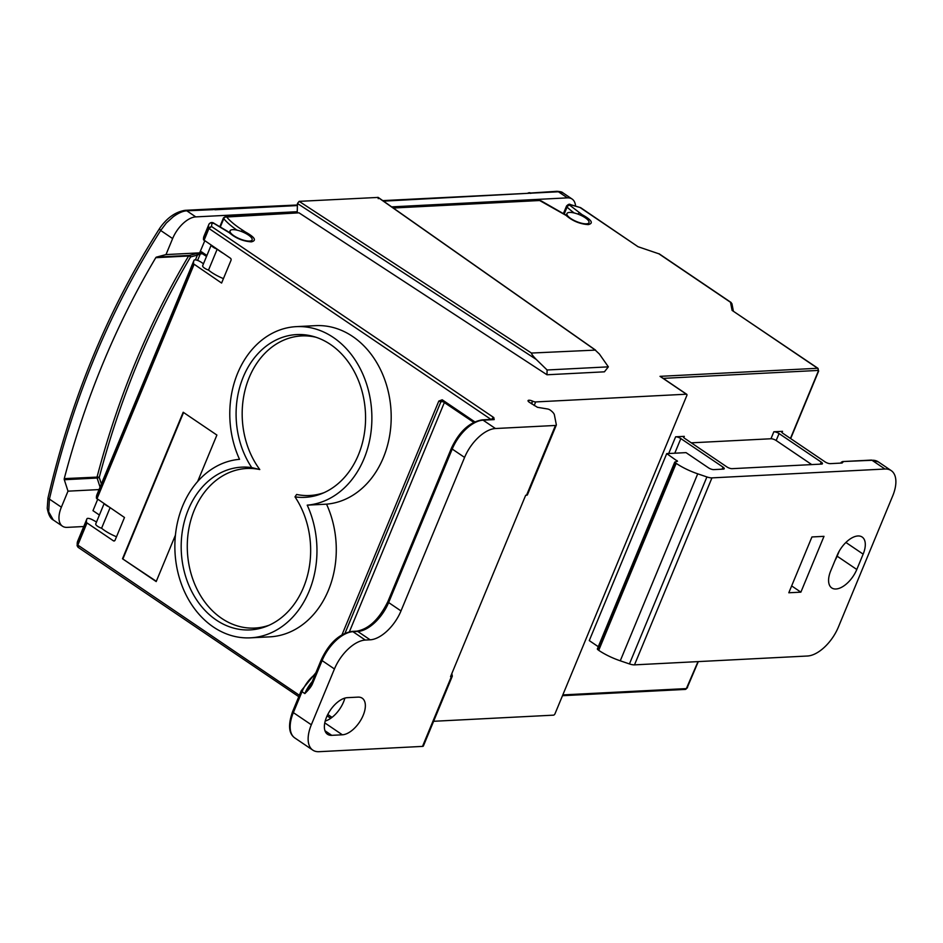 <?xml version="1.0" encoding="UTF-8"?>
<svg xmlns="http://www.w3.org/2000/svg" width="943" height="943" viewBox="0 0 943 943"><rect width="100%" height="100%" fill="white"/><g stroke="black" fill="none" stroke-linecap="round" stroke-linejoin="round"><path stroke-width="1.41" d="M155.784 257.687L188.6 256.001A797.047 632.847 -92.9 0 0 97.082 476.946A1.591 1.261 -92.9 0 0 97.117 478.042L64.301 479.728A1.591 1.261 87.1 0 1 64.265 478.62A797.047 632.847 -92.9 0 1 155.784 257.687A1.591 1.261 87.1 0 1 156.514 257.097L189.331 255.423A1.591 1.261 -92.9 0 0 188.6 256.001A1.591 0.625 -149.3 0 1 189.578 256.248L189.967 255.706A1.591 0.955 75.1 0 0 189.331 255.423L199.657 252.854L165.992 254.586L172.628 238.567A23.846 12.436 -55.9 0 1 195.779 216.89L297.257 211.703L297.446 203.488L299.143 201.354L378.202 197.417L595.54 350.101L531.451 353.047L299.143 201.354M97.942 477.901L99.251 477.429L98.119 477.064L97.117 478.042L99.781 486.27L100.465 486.164M233.852 235.738A11.929 3.725 -157.5 0 1 230.08 230.799A11.929 3.725 -157.5 0 1 237.117 230.175A11.929 3.725 -157.5 0 1 248.339 234.996A11.929 3.725 -157.5 0 1 252.111 239.923A11.929 3.725 -157.5 0 1 245.074 240.559A11.929 3.725 -157.5 0 1 233.852 235.738M608.353 366.851L604.416 371.825L546.987 374.772L547.093 369.986L608.353 366.851L599.383 354.014L594.927 349.806L377.884 197.335L378.273 198.678M570.739 218.493A11.929 3.725 -157.5 0 1 566.967 213.554A11.929 3.725 -157.5 0 1 574.004 212.929A11.929 3.725 -157.5 0 1 585.214 217.75A11.929 3.725 -157.5 0 1 588.998 222.678A11.929 3.725 -157.5 0 1 581.961 223.314A11.929 3.725 -157.5 0 1 570.739 218.493M296.255 326.643L315.563 325.653A89.432 71.008 87.1 0 1 352.647 336.474A89.432 71.008 87.1 0 1 389.883 434.157A89.432 71.008 87.1 0 1 326.526 504.163A89.432 71.008 87.1 0 1 269.792 636.855L250.496 637.833A89.432 71.008 87.1 0 1 175.068 553.305A89.432 71.008 87.1 0 1 239.534 459.335A89.432 71.008 87.1 0 1 296.255 326.643A89.432 71.008 87.1 0 1 333.339 337.464A89.432 71.008 87.1 0 1 370.575 435.147A89.432 71.008 87.1 0 1 307.218 505.153L326.526 504.163M204.006 236.186A3.972 1.238 22.5 0 0 204.006 236.198A69.122 21.595 22.5 0 0 203.523 239.781L230.446 258.229A1.591 1.261 87.1 0 1 230.988 260.374L221.593 283.053L193.551 263.851A69.122 21.595 -157.5 0 1 194.034 260.268L96.929 494.686A3.972 1.238 22.5 0 0 96.929 494.698A69.122 21.595 22.5 0 0 96.457 498.281L124.488 517.483L115.093 540.162A1.591 1.261 87.1 0 1 113.396 540.799L86.992 522.929L77.75 545.254L78.575 547.435L77.232 544.677L299.367 695.262M77.078 545.655L77.232 544.677A69.122 21.595 -157.5 0 1 77.715 541.093A2.381 2.263 -157.8 0 0 77.703 541.105L77.078 545.667L78.021 547.258L298.778 696.688M315.976 337.252A79.896 63.44 -92.9 0 0 249.506 376.787A79.896 63.44 -92.9 0 0 259.785 469.531L251.757 467.61A81.487 64.702 87.1 0 1 244.968 373.133A81.487 64.702 87.1 0 1 313.689 336.545A81.487 64.702 87.1 0 1 330.451 344.443A81.487 64.702 87.1 0 1 365.401 423.855A81.487 64.702 87.1 0 1 321.728 493.649A81.487 64.702 87.1 0 1 294.994 496.878A81.487 64.702 87.1 0 1 266.822 626.211A81.487 64.702 87.1 0 1 181.634 556.287A81.487 64.702 87.1 0 1 251.757 467.61M857.93 535.966A21.465 11.198 -55.9 0 1 862.15 537.038A21.465 11.198 -55.9 0 1 863.151 554.142L856.798 569.489A21.465 11.198 -55.9 0 1 831.738 587.937A21.465 11.198 -55.9 0 1 830.736 570.821L837.089 555.474A21.465 11.198 -55.9 0 1 857.93 535.966M546.987 374.772L299.002 212.835L226.662 216.996C230.21 221.24 235.538 225.636 242.657 230.186L245.156 231.872C254.858 237.212 256.92 240.548 251.345 241.856C242.94 241.255 235.573 238.202 229.232 232.685L214.037 223.479L211.986 223.149A2.381 2.263 -157.8 0 0 208.922 224.328A69.122 21.595 22.5 0 0 208.438 227.923L211.515 226.497L493.802 417.572L494.191 419.6L483.087 420.165A31.803 16.585 124.1 0 0 452.227 449.057L464.581 457.426A31.803 16.585 -55.9 0 1 495.452 428.523L555.451 425.458A3.972 1.238 -157.5 0 0 556.311 425.081A3.972 1.238 -157.5 0 0 556.335 424.81L554.401 414.932A15.901 4.963 -157.5 0 0 550.358 410.17L550.111 410.005A2.381 0.743 -157.5 0 0 547.577 408.979L537.463 407.305L529.318 402.26A3.972 1.238 -157.5 0 1 528.056 400.61A3.972 1.238 -157.5 0 1 528.917 400.233L528.976 400.233A3.972 1.238 -157.5 0 1 532.477 401.07L531.781 403.922M433.615 721.289L553.482 715.159A1.591 0.825 -55.9 0 0 555.026 713.71L686.81 395.565A1.591 0.825 -55.9 0 0 686.728 394.292A1.591 0.825 -55.9 0 0 686.421 394.209L535.683 401.93A3.183 0.99 -157.5 0 1 532.889 401.258M686.421 394.209L660.017 376.34L817.605 368.277L732.086 310.388L730.507 302.29L658.886 253.808L637.998 246.701L580.64 207.672L570.668 204.796L569.82 205.268L582.043 214.627C591.744 219.967 593.807 223.302 588.232 224.611C579.827 224.01 572.448 220.957 566.118 215.44L566.943 215.841C573.096 220.851 579.426 223.668 585.945 224.304L588.279 224.422M566.118 215.44L539.655 200.517L393.29 208.014M211.986 223.149L211.515 226.497L208.957 228.489L491.008 419.423M229.232 232.685L230.057 233.086C236.21 238.096 242.551 240.913 249.058 241.549L251.392 241.667M245.156 231.872L244.178 232.662M242.657 230.186L241.019 231.341M299.002 212.835L225.919 216.242L223.491 217.857A3.972 1.238 -157.5 0 0 223.762 218.658A55.649 17.375 22.5 0 0 237.011 230.151M297.257 211.703L297.234 212.588M547.093 369.986L536.249 359.424C532.913 355.971 531.322 353.849 531.451 353.047M563.619 213.755L541.317 200.977M582.043 214.627L581.065 215.417M637.998 246.701L580.11 207.566M658.886 253.808L638.27 246.795M659.074 253.75L731.238 302.585L730.507 302.29L731.792 304.789M732.086 310.388L818.076 368.395A2.381 1.249 -55.9 0 0 817.605 368.277A1.591 1.261 -92.9 0 1 818.147 370.434L818.076 368.395M660.017 376.34L661.291 377.2M342.368 734.797L331.747 735.34A21.465 11.198 -55.9 0 1 327.527 734.279A21.465 11.198 -55.9 0 1 328.211 713.651A21.465 11.198 -55.9 0 1 347.354 697.667L357.975 697.125A21.465 11.198 -55.9 0 1 362.206 698.185A21.465 11.198 -55.9 0 1 361.523 718.814A21.465 11.198 -55.9 0 1 342.368 734.797L324.769 722.88M464.581 457.426L400.999 610.923A31.803 16.585 -55.9 0 1 370.139 639.814L365.306 640.061A31.803 16.585 124.1 0 0 334.447 668.964L311.331 724.778A31.803 16.585 124.1 0 0 312.805 750.121A31.803 16.585 124.1 0 0 319.076 751.689L422.511 746.396A3.972 1.238 22.5 0 0 423.372 746.019L452.275 676.249A3.972 1.238 -157.5 0 1 451.414 676.626L450.542 676.673L525.675 495.275L526.548 495.228A3.972 1.238 22.5 0 0 527.408 494.851L556.311 425.081M342.026 634.71L438.813 401.058L442.208 399.785L474.765 421.827M175.422 535.153L156.196 581.572L122.496 558.763L183.19 412.244L216.89 435.053L197.653 481.496M204.761 240.842L199.657 252.854M391.663 206.871L567.415 197.865A23.846 12.436 -55.9 0 1 572.118 199.056A23.846 12.436 -55.9 0 1 575.56 206.022M668.705 453.512L675.624 436.798L684.312 436.361L683.793 437.611M691.278 442.833L770.95 438.754L773.849 431.776L782.537 431.328L782.006 432.589M562.806 694.908L686.363 688.59L698.009 661.621M325.194 721.053A21.465 11.198 124.1 0 0 344.879 698.091M451.827 673.573L452.298 675.99A3.972 1.238 -157.5 0 1 452.275 676.249M365.306 640.061L352.953 631.692A31.803 16.585 124.1 0 0 322.093 660.595A2.381 0.743 -157.5 0 1 321.339 659.605L311.85 682.508A2.381 0.743 22.5 0 0 312.604 683.498C311.591 686.162 309.009 689.522 304.837 693.576A23.846 12.436 -55.9 0 1 312.168 681.73M311.85 682.508L304.837 693.576L302.019 691.679L293.356 712.613A31.803 16.585 124.1 0 0 294.829 737.956L312.805 750.121M307.218 505.153A89.432 71.008 87.1 0 1 250.496 637.833M122.496 558.763L156.314 581.301M183.555 412.492L122.979 558.739M86.992 522.929L86.485 522.351L77.232 544.677M96.516 521.998A55.649 17.375 22.5 0 0 92.096 519.593A3.972 1.238 -157.5 0 0 86.956 518.768L86.956 518.768A69.122 21.595 22.5 0 0 86.485 522.351M96.929 494.698L194.034 260.268A3.972 1.238 -157.5 0 1 199.173 261.093A55.649 17.375 -157.5 0 1 200.871 262.001L203.476 263.769M204.006 236.198L208.922 224.328L204.006 236.198M211.35 245.298A5.953 1.862 22.5 0 0 216.914 249.07M217.845 249.695A23.846 7.45 22.5 0 0 223.008 253.196M213.366 209.652L186.785 210.808C182.895 211.032 178.38 213.024 173.229 216.772L166.286 223.055L160.687 230.481L172.628 238.567M64.301 479.728L68.002 491.162L61.366 507.181L49.425 499.106L48.671 511.813L53.268 519.958L62.474 526.194A23.846 12.436 -55.9 0 1 61.366 507.181M165.992 254.586L156.514 257.097M200.128 253.184L199.539 253.773L199.61 252.865M567.415 197.865L558.421 191.783A3.972 3.159 -92.9 0 0 556.783 191.311C560.201 191.488 562.24 191.995 562.912 192.82L558.421 191.783L382.764 200.623M597.497 648.925L598.722 650.34A31.803 9.937 22.5 0 0 620.27 660.807L629.441 663.931A7.945 2.487 22.5 0 0 634.498 664.862L807.491 656.01A31.803 16.585 -55.9 0 0 838.362 627.119L892.691 495.947A31.803 16.585 124.1 0 0 891.206 470.604A31.803 16.585 124.1 0 0 884.947 469.025L872.027 460.278L842.523 461.563L871.367 460.09A1.591 1.261 87.1 0 1 872.027 460.278A31.803 16.585 124.1 0 1 878.287 461.858L891.206 470.604M675.624 436.798A3.972 1.238 -157.5 0 1 680.846 438.578L722.975 467.091A3.972 1.238 -157.5 0 1 724.236 468.742A3.972 1.238 -157.5 0 1 723.364 469.119L713.721 469.614A3.972 1.238 -157.5 0 1 708.499 467.834L686.033 452.628L666.725 453.618L589.269 640.603L598.286 646.698M841.368 462.4L843.301 461.752L842.087 463.037L830.276 463.65A3.972 1.238 -157.5 0 1 825.054 461.87L782.926 433.356A3.972 1.238 -157.5 0 1 781.664 431.705A3.972 1.238 -157.5 0 1 782.537 431.328M773.849 431.776A3.972 1.238 -157.5 0 1 779.059 433.556L821.188 462.07A3.972 1.238 -157.5 0 1 822.449 463.708A3.972 1.238 -157.5 0 1 821.589 464.086L732.051 468.671A3.972 1.238 -157.5 0 1 726.841 466.891L684.712 438.377A3.972 1.238 -157.5 0 1 683.451 436.739A3.972 1.238 -157.5 0 1 684.312 436.361M666.725 453.618L677.522 461.245L674.752 462.07L675.259 462.73L597.803 649.715M884.947 469.025L711.953 477.877A7.945 2.487 -157.5 0 1 706.896 476.946L697.726 473.822A31.803 9.937 22.5 0 1 676.178 463.355L675.259 462.73M811.734 464.593L776.172 440.522A3.972 1.238 22.5 0 0 770.95 438.754M444.389 402.472L349.417 631.739M110.083 507.735L101.585 528.245A23.846 7.45 22.5 0 0 116.508 536.767M217.161 249.235L208.521 270.099A23.846 7.45 22.5 0 0 223.432 278.621M211.173 245.18L202.674 265.702A5.953 1.862 22.5 0 0 208.521 270.099M297.399 205.562L214.863 209.782L213.696 209.087M527.573 193.339L383.518 201.154M83.75 526.524L67.177 527.373A23.846 12.436 -55.9 0 1 62.474 526.194M68.002 491.162L99.05 489.582M97.683 499.342L92.98 510.682L99.404 515.031M197.594 260.409L200.305 253.879L197.405 255.117A1.591 0.955 75.1 0 0 196.156 253.608M195.425 259.891L197.405 255.117L190.58 256.92A1.591 0.955 75.1 0 0 189.967 255.706M800.878 592.157L788.808 592.77L811.935 536.956L823.993 536.343L800.878 592.157L791.649 585.909M294.994 496.878L296.621 494.462A79.896 63.44 -92.9 0 0 323.932 492.706M259.785 469.531A79.896 63.44 -92.9 0 0 187.445 552.339A79.896 63.44 -92.9 0 0 269.026 625.268M101.585 528.245A5.953 1.862 -157.5 0 1 95.75 523.848L104.095 503.68M108.245 506.485A5.953 1.862 -157.5 0 1 104.944 504.246M53.268 519.958C50.462 518.638 48.447 514.748 47.233 508.301L47.963 498.081C71.114 398.618 108.386 308.656 159.756 228.218L159.756 228.218C167.029 217.833 175.492 211.869 185.146 210.324L212.658 208.922A3.972 3.159 -92.9 0 1 214.297 209.405A2.381 1.249 124.1 0 1 214.497 209.417A2.381 2.24 150 0 0 214.921 209.546M527.927 193.174A3.972 3.159 87.1 0 1 529.271 192.714A3.972 3.159 87.1 0 1 530.921 193.197A2.381 1.249 124.1 0 0 530.697 193.232L530.697 193.386M100.088 487.083L99.781 486.27M189.578 256.248A1.591 0.625 -149.3 0 1 190.58 256.92C150.739 324.062 120.291 397.557 99.251 477.429L101.373 483.983M835.003 560.519A21.465 11.198 124.1 0 0 837.136 556.181L839.223 551.148M327.763 714.488L332.03 717.375M845.906 542.461L863.151 554.142M494.191 419.6A2.381 1.898 -92.9 0 0 493.201 419.305L482.109 419.871A2.381 1.898 87.1 0 1 483.087 420.165L495.452 428.523M493.802 417.572A2.381 1.249 124.1 0 0 491.645 419.387M214.037 223.479A2.381 0.625 -62.4 0 1 214.285 223.467C212.187 221.959 210.407 222.242 208.922 224.328M226.792 231.035A2.381 1.249 -55.9 0 1 227.263 231.153L214.285 223.467M226.662 216.996A2.381 1.957 140.4 0 0 223.762 218.658L220.367 226.827M226.909 216.525A2.381 1.898 -92.9 0 0 225.919 216.242M536.249 359.424L297.446 203.488M539.655 200.517A2.381 1.898 -92.9 0 0 538.665 200.234L392.83 207.696M541.152 200.894L538.665 200.234M579.603 212.977A2.381 1.249 124.1 0 0 577.906 214.096M569.82 205.268A2.381 1.756 133.4 0 0 567.073 207.095A55.649 17.375 22.5 0 0 574.204 212.977M570.668 204.796A2.381 0.896 -75.2 0 0 570.421 204.584C569.537 203.782 568.24 204.266 566.543 206.022A3.972 1.238 -157.5 0 0 567.073 207.095L564.22 213.967M663.2 378.367L818.147 370.434M535.683 401.93L534.186 405.549M422.511 746.396L451.414 676.626M526.548 495.228L555.451 425.458M400.999 610.923L388.646 602.553L452.227 449.057A2.381 0.743 22.5 0 1 451.473 448.078L387.891 601.563A2.381 0.743 22.5 0 0 388.646 602.553A31.803 16.585 124.1 0 1 357.786 631.456L370.139 639.814M344.596 699.081L343.712 698.48M203.523 239.781L208.438 227.923L208.957 228.489L204.042 240.359M194.069 264.429L96.964 498.847M790.446 438.448L818.335 371.106M324.97 730.742L331.747 735.34M312.604 683.498L322.093 660.595L334.447 668.964M311.331 724.778L293.356 712.613A2.381 0.743 -157.5 0 1 292.601 711.623C287.933 724.861 288.676 733.63 294.829 737.956M356.796 631.162A2.381 1.898 87.1 0 1 357.786 631.456L352.953 631.692A2.381 1.898 87.1 0 0 351.963 631.409L356.796 631.162C368.854 629.028 379.227 619.162 387.891 601.563M442.208 399.785A1.591 0.825 124.1 0 0 442.291 401.058A1.591 0.825 124.1 0 0 442.597 401.129M438.813 401.058L440.9 401.765A1.591 1.261 87.1 0 1 442.184 400.952M345.044 633.166L440.9 401.765L443.175 401.647M113.396 540.799L114.692 540.728M193.551 263.851L96.457 498.281M185.146 210.324A3.972 3.159 87.1 0 1 186.785 210.808L195.779 216.89M47.963 498.081A3.972 0.813 13 0 0 49.425 499.106C72.493 400.068 109.577 310.53 160.687 230.481A3.972 1.615 32.7 0 1 159.756 228.218M202.568 253.761L200.305 253.879A1.591 1.261 87.1 0 1 201.59 253.066M200.34 251.51L201.613 251.899A1.591 0.825 124.1 0 0 201.684 253.172A1.591 0.825 124.1 0 0 202.002 253.243M201.613 251.899L206.906 255.482M687.141 687.86L698.291 661.597M779.059 433.556L776.172 440.522M680.846 438.578L674.787 453.206M686.363 688.59A1.591 1.261 87.1 0 1 685.325 689.416L687.482 687.706M77.703 541.105A2.381 2.263 -157.8 0 0 77.703 541.117L77.715 541.093A3.972 1.238 22.5 0 0 77.715 541.093L86.956 518.768L77.715 541.093M531.392 403.663L532.477 401.07M315.28 674.233A23.846 12.436 124.1 0 0 302.019 691.679A2.381 0.743 -157.5 0 1 301.265 690.689L292.601 711.623M556.783 191.311L527.667 193.209M98.119 477.064L64.265 478.62M711.953 477.877L634.498 664.862M676.178 463.355L598.722 650.34M620.27 660.807L697.726 473.822M676.626 461.54L677.015 460.585M722.114 469.178L722.975 467.091M820.327 464.156L821.188 462.07M528.434 401.529L528.976 400.233M528.917 400.233L528.398 401.494M837.136 556.181L856.798 569.489M706.896 476.946L629.441 663.931M229.349 232.567L230.08 230.799M566.236 215.322L566.967 213.554M327.091 715.855L330.734 718.318M229.833 232.897L227.263 231.153M566.719 215.652L564.114 213.884M570.421 204.584L580.64 207.672M733.371 311.06L731.921 303.634M686.728 394.292L660.748 376.705M482.109 419.871C469.473 422.158 459.265 431.552 451.473 448.078M251.51 241.384L252.111 239.923M588.397 224.139L588.998 222.678M321.339 659.605C329.131 643.091 339.339 633.684 351.963 631.409M441.937 400.94L473.716 422.334M219.896 226.544L223.491 217.857M201.342 253.054L206.517 256.437M562.912 192.82L572.118 199.056M563.478 213.424L566.543 206.022M818.689 370.953L790.67 438.589M685.325 689.416L562.488 695.698M212.658 208.922L297.41 204.996M841.639 461.976L840.567 463.119M315.94 672.642L301.265 690.689M871.367 460.09L878.287 461.858M597.308 649.055L674.752 462.07"/></g></svg>
